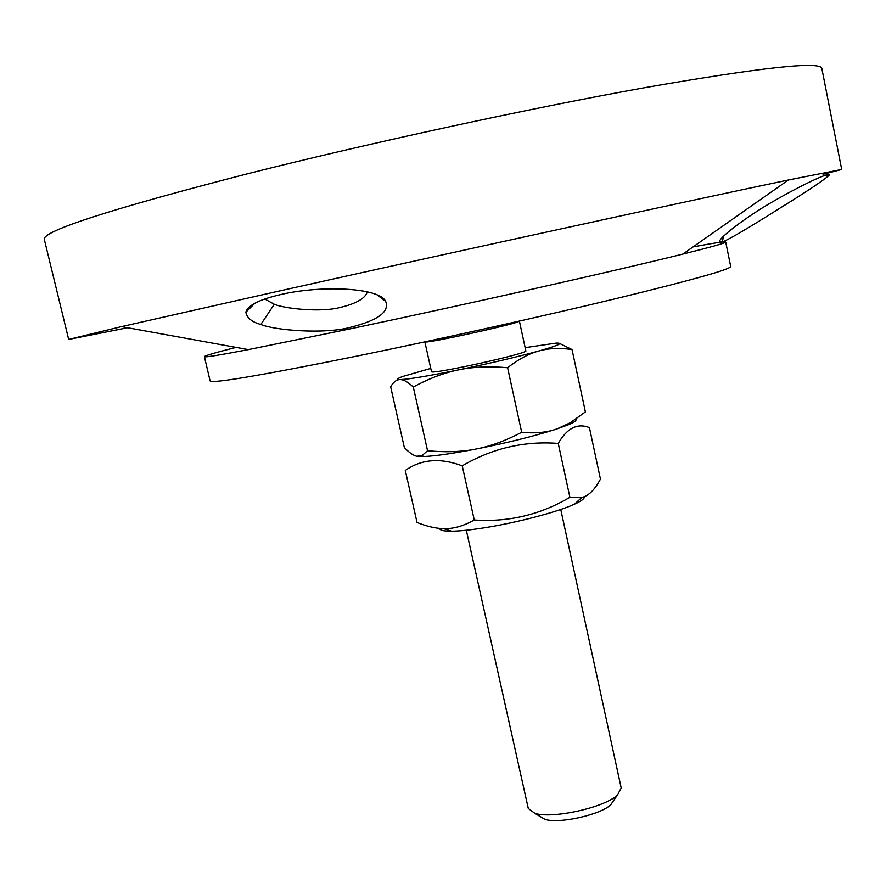 <?xml version="1.0" encoding="UTF-8"?>
<svg xmlns="http://www.w3.org/2000/svg" width="886" height="886" viewBox="0 0 886 886"><rect width="100%" height="100%" fill="white"/><g stroke="black" fill="none" stroke-linecap="round" stroke-linejoin="round"><path stroke-width="1.33" d="M127.628 327.742L68.665 339.438L121.471 326.624L275.635 291.815C453.145 252.178 700.195 198.353 788.385 179.991L841.7 169.47L823.061 174.309M349.848 327.443C377.868 320.522 389.807 311.828 385.665 301.351C379.175 287.507 321.341 285.104 281.139 294.462C259.509 299.435 247.748 305.349 245.865 312.204C246.95 317.963 251.945 322.061 260.849 324.498C274.782 330.301 324.032 334.399 349.848 327.443M236.064 347.39C215.353 352.628 204.788 355.718 204.389 356.648C204.467 357.556 219.119 355.208 248.357 349.616L352.008 328.485C466.257 304.43 619.015 270.008 682.84 254.083C711.735 246.906 726.022 242.886 725.712 242.022C724.958 241.346 714.072 242.974 693.073 246.906M722.323 241.701C724.216 242.41 752.347 225.642 777.742 209.506C805.197 192.572 822.197 181.287 828.72 175.672C833.217 170.821 809.206 180.965 777.698 198.852C747.463 215.542 716.475 239.652 719.908 241.723L722.323 241.701L723.585 236.075M68.665 339.438L44.3 239.32C42.439 231.036 110.451 209.118 248.346 173.567C370.293 142.823 530.858 108.081 645.573 87.537C761.395 67.414 820.148 61.023 821.82 68.377L841.7 169.47M367.336 291.826C365.242 298.405 356.371 303.566 340.689 307.331C321.662 312.647 284.683 308.749 274.306 304.252L264.77 299.025M204.389 356.648L210.126 380.991C212.352 383.704 261.713 375.321 358.21 355.84C439.921 339.139 542.741 316.291 616.855 298.405C692.254 280.02 730.208 269.399 730.717 266.531L725.712 242.022M560.76 509.472L621.208 788.053L617.32 795.174C604.285 807.667 551.878 819.185 534.801 813.315L528.289 808.486L466.313 530.238M540.017 816.438L544.879 819.34C558.645 824.091 600.199 814.954 610.698 804.865L613.887 800.191M559.642 343.469L572.035 349.56C560.406 347.81 549.807 348.165 540.25 350.601C558.601 345.352 563.884 342.849 556.131 343.103L525.154 347.655M537.304 351.421C527.823 354.223 517.922 359.661 507.6 367.734C490.235 366.195 474.575 366.76 460.62 369.451C490.368 363.227 515.929 357.213 537.304 351.421L540.25 350.601M430.762 368.41L403.041 376.395C397.426 378.411 396.252 379.474 399.542 379.596C396.263 379.817 393.306 382.22 390.66 386.794L404.337 447.496C409.155 452.602 413.297 455.515 416.763 456.246L421.891 455.736L427.55 450.708C444.473 452.381 459.9 451.971 473.822 449.468C451.705 453.654 435.17 456.002 424.228 456.511L417.827 456.401M456.312 370.337C442.446 373.394 428.104 378.953 413.286 387.027C408.169 382.209 403.927 379.717 400.572 379.585C409.11 379.197 427.683 376.118 456.312 370.337L460.62 369.451M575.767 419.266C576.93 420.374 574.35 422.257 568.037 424.892L557.172 428.846L570.407 422.666L585.391 411.901L572.035 349.56M521.688 432.29C533.992 433.509 544.846 432.678 554.259 429.799C533.162 436.388 507.789 442.668 478.119 448.626C491.963 445.747 506.482 440.309 521.688 432.29L507.6 367.734M427.55 450.708L413.286 387.027M399.542 379.596L400.572 379.585M478.119 448.626L473.822 449.468M557.172 428.846L554.259 429.799M518.244 321.729C510.258 325.228 433.298 342.107 425.878 341.996L424.848 341.885L431.471 371.588C429.345 375.243 529.307 353.259 525.841 350.845L519.384 321.097L518.244 321.729M584.239 496.669C584.838 498.453 581.604 500.944 574.549 504.156C557.848 511.875 517.269 522.585 484.963 527.702C470.987 529.928 459.856 531.102 451.572 531.201C443.664 531.235 439.689 530.293 439.622 528.366M569.897 497.29L581.781 497.478C588.503 495.994 594.727 489.869 600.453 479.104L589.423 427.606C577.406 422.855 567.018 428.126 558.246 443.432C524.257 440.818 492.251 448.283 462.226 465.837C440.276 457.597 421.304 459.136 405.301 470.477L417.04 522.485C427.041 526.45 435.857 528.488 443.487 528.588C453.045 529.02 463.3 526.151 474.254 519.982C508.531 522.33 540.416 514.766 569.897 497.29L558.246 443.432M474.254 519.982L462.226 465.837M260.827 324.498L274.295 304.241M682.84 254.083L788.385 179.991M248.357 349.616L121.471 326.624M254.88 303.233L245.865 312.204M377.104 294.927L385.665 301.351M825.951 175.007L828.72 175.672M610.698 804.865L617.32 795.174M544.879 819.34L534.801 813.315M568.037 424.892L570.407 422.666M424.228 456.511L421.891 455.736M574.549 504.156L581.781 497.478M451.572 531.201L443.487 528.588"/></g></svg>
